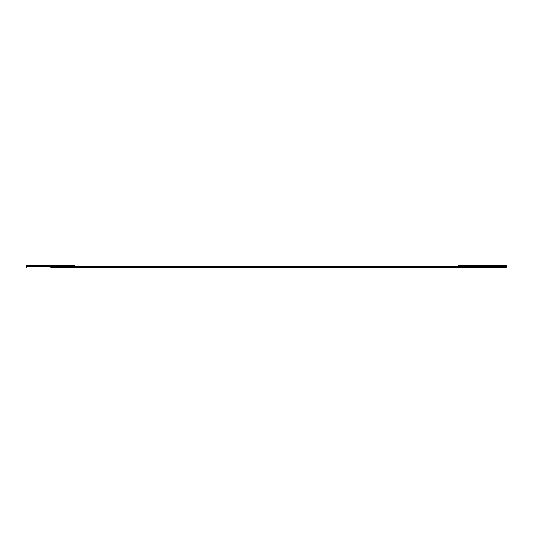 <?xml version="1.0" encoding="UTF-8"?>
<svg xmlns="http://www.w3.org/2000/svg" width="533" height="533" viewBox="0 0 533 533"><rect width="100%" height="100%" fill="white"/><g stroke="black" fill="none" stroke-linecap="round" stroke-linejoin="round"><path stroke-width="0.8" d="M506.35 265.627L506.35 266.707L506.35 265.627L458.38 265.627L458.38 266.707L506.35 266.707L506.35 267.166L482.365 267.166L506.35 267.166L506.35 266.707L74.62 266.707L74.62 265.627L26.65 265.627L26.65 266.707L458.38 266.707L458.38 265.627L506.35 265.627M26.65 266.707L26.65 265.627L74.62 265.627L74.62 266.707L26.65 266.707L26.65 267.166L26.65 266.707M50.635 267.166L482.365 267.373L50.635 267.166"/></g></svg>
